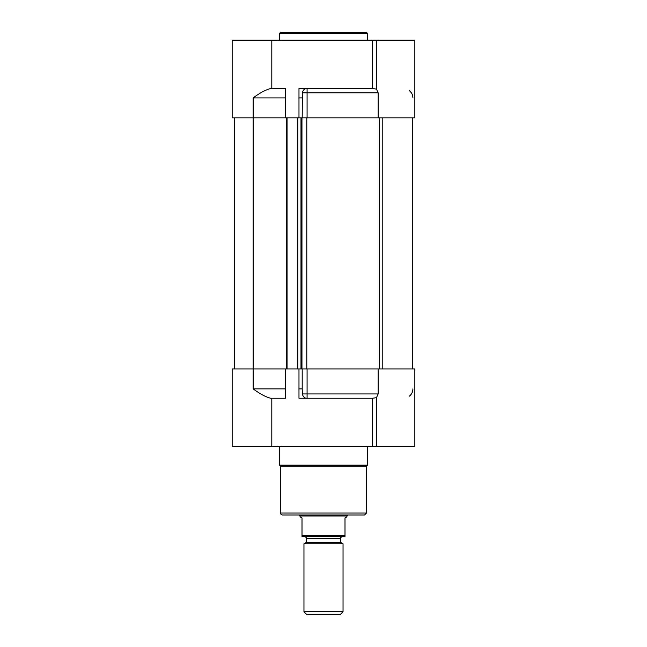 <?xml version="1.0" encoding="UTF-8"?>
<svg xmlns="http://www.w3.org/2000/svg" width="647" height="647" viewBox="0 0 647 647"><rect width="100%" height="100%" fill="white"/><g stroke="black" fill="none" stroke-linecap="round" stroke-linejoin="round"><path stroke-width="0.97" d="M271.805 88.526L271.805 40.163L232.152 40.163L232.152 117.835L285.497 117.835L285.497 88.526L270.648 88.526C265.771 89.755 259.94 92.877 253.155 97.907L285.497 97.907M411.403 92.828L409.478 90.669A9.381 9.381 0 0 1 412.899 97.907M376.473 89.1L376.473 40.163L414.848 40.163L414.848 117.835L307.082 117.835L307.082 88.526L372.437 88.526L376.473 89.1L378.155 92.828L378.155 117.835M302.198 117.835L302.375 92.828C303.055 89.876 304.624 88.445 307.082 88.526L298.979 88.526L298.979 117.835L307.082 117.835M376.473 40.163L372.437 40.163L372.437 88.526M271.805 40.163L372.437 40.163M366.485 32.35L280.515 32.35L279.536 33.329L367.464 33.329L366.485 32.35M279.536 40.163L279.536 33.329M282.464 514.996L364.536 514.996L366.485 513.039L280.515 513.039C280.102 513.629 280.758 514.284 282.464 514.996M359.95 514.996L323.5 514.996M280.515 513.039L280.515 466.147L366.485 466.147L366.485 513.039M253.155 97.907L253.155 368.927L285.497 368.927L285.497 398.245L270.648 398.245C265.771 397.015 259.94 393.894 253.155 388.863L253.155 368.927L232.152 368.927L232.152 446.6L271.805 446.6L271.805 398.245M232.152 390.917L232.152 435.86M412.899 388.863A9.381 9.381 0 0 1 409.478 396.101L410.869 394.686M372.437 398.245L372.437 446.6L414.848 446.6L414.848 368.927L378.155 368.927L378.155 393.942L376.473 397.67L372.437 398.245L298.979 398.245L298.979 368.927L302.198 368.927L302.198 388.863L298.979 388.863M378.155 393.942L307.082 393.942L307.082 398.245C304.624 398.326 303.055 396.894 302.375 393.942L307.082 393.942L307.082 368.927L302.198 368.927M307.082 368.927L378.155 368.927M302.375 393.942L302.198 388.863M372.437 446.6L271.805 446.6M366.485 466.147L367.464 465.169L279.536 465.169L280.515 466.147M367.464 446.6L367.464 465.169M298.979 368.927L286.67 368.927L287.058 117.835L285.497 117.835M298.979 117.835L286.67 117.835L286.67 368.927L285.497 368.927M412.6 368.927L412.6 117.835M297.41 368.927L297.41 117.835M234.4 368.927L234.4 117.835M300.054 515.974L300.054 516.799L302.003 517.923L302.003 536.492L344.997 536.492L344.997 517.923L346.946 516.799L346.946 515.974L300.054 515.974L299.076 514.996M302.003 536.492L302.003 535.514L344.997 535.514L344.997 536.492M342.554 536.492C340.751 537.317 340.104 537.964 340.597 538.441L306.403 538.441L306.403 542.348L340.597 542.348L343.039 543.763L343.039 611.722L303.961 611.722L306.888 614.65L340.112 614.65L343.039 611.722M306.403 542.348L303.961 543.763L343.039 543.763M298.979 97.907L302.198 97.907M378.155 92.828L302.375 92.828M285.497 388.863L253.155 388.863M376.473 446.6L376.473 397.67M382.223 368.927L382.223 117.835M379.199 368.927L379.199 117.835M306.791 368.927L306.791 117.835M301.955 368.927L301.955 117.835M300.984 368.927L300.984 117.835M297.806 368.927L297.806 117.835M367.464 40.163L367.464 33.329M279.536 446.6L279.536 465.169M287.058 368.927L287.058 117.835M346.946 515.974L347.924 514.996M306.403 538.441C306.896 537.964 306.249 537.317 304.446 536.492M340.597 538.441L340.597 542.348M303.961 543.763L303.961 611.722"/></g></svg>
